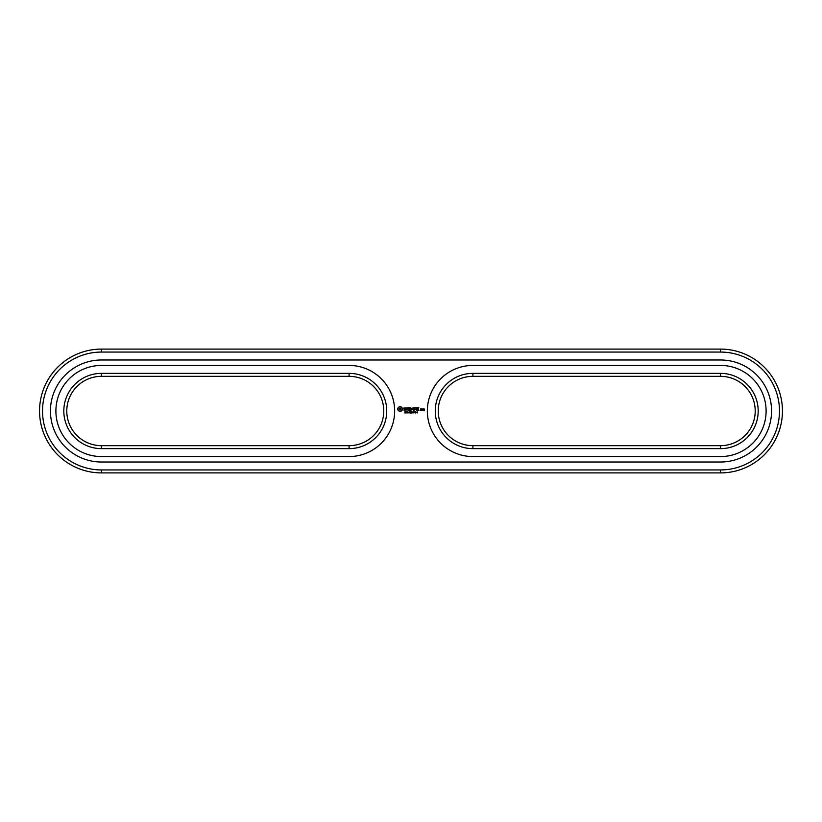 <?xml version="1.0" encoding="UTF-8"?>
<svg xmlns="http://www.w3.org/2000/svg" width="822" height="822" viewBox="0 0 822 822"><rect width="100%" height="100%" fill="white"/><g stroke="black" fill="none" stroke-linecap="round" stroke-linejoin="round"><path stroke-width="1.23" d="M720.545 472.907A61.907 61.907 0 0 0 782.452 411A61.907 61.907 0 0 0 720.545 349.093L101.455 349.093A61.907 61.907 0 0 0 39.548 411A61.907 61.907 0 0 0 101.455 472.907L720.545 472.907L720.545 469.937A58.937 58.937 0 0 0 779.482 411A58.937 58.937 0 0 0 720.545 352.063L101.455 352.063A58.937 58.937 0 0 0 42.518 411A58.937 58.937 0 0 0 101.455 469.937L720.545 469.937M720.545 462.015A51.015 51.015 0 0 0 771.56 411A51.015 51.015 0 0 0 720.545 359.985L101.455 359.985A51.015 51.015 0 0 0 50.44 411A51.015 51.015 0 0 0 101.455 462.015L720.545 462.015M472.907 376.332L720.545 376.332A34.668 34.668 0 0 1 755.213 411A34.668 34.668 0 0 1 720.545 445.668L472.907 445.668A34.668 34.668 0 0 1 438.239 411A34.668 34.668 0 0 1 472.907 376.332L472.907 373.363L720.545 373.363A37.637 37.637 0 0 1 758.182 411A37.637 37.637 0 0 1 720.545 448.637L472.907 448.637A37.637 37.637 0 0 1 435.27 411A37.637 37.637 0 0 1 472.907 373.363M101.455 376.332A34.668 34.668 0 0 0 66.788 411A34.668 34.668 0 0 0 101.455 445.668L349.093 445.668A34.668 34.668 0 0 0 383.761 411A34.668 34.668 0 0 0 349.093 376.332L101.455 376.332L101.455 373.363A37.637 37.637 0 0 0 63.818 411A37.637 37.637 0 0 0 101.455 448.637L349.093 448.637A37.637 37.637 0 0 0 386.73 411A37.637 37.637 0 0 0 349.093 373.363L101.455 373.363M408.709 412.377L408.185 412.521L408.709 412.377M405.349 412.305L405.503 412.901L404.671 412.911L405.595 412.778L404.856 412.048L405.38 411.884M405.503 412.901L404.907 412.829M405.297 412.469L404.814 411.801M406.695 412.264L405.904 411.73L405.904 412.983L406.695 412.264M407.887 411.73L407.887 412.983L407.096 411.863L406.941 412.983L406.941 411.73L407.733 412.757L407.887 411.73M409.705 411.781L409.911 412.757L409.377 411.73L409.911 412.757L409.007 412.983L409.377 411.73M410.743 412.428L411.216 412.983L410.188 412.983L410.188 411.73L410.743 412.428M413.024 412.377L412.5 412.521L413.024 412.377M412.243 412.942L411.658 412.973M411.462 412.86L411.462 411.863L412.305 412.017M412.325 412.901L411.493 412.593L412.11 411.884M414.021 412.86L413.702 411.699L413.374 412.86L414.021 412.86L413.374 412.86L413.702 411.699L414.021 412.86M414.432 411.945L415.079 411.791M416.302 412.582L415.583 411.822L416.168 412.428L415.583 412.993L416.302 412.582M417.432 412.397L416.754 412.284L417.165 411.843L417.34 412.901L417.196 411.699L416.62 412.716L417.34 412.901L416.59 412.428M399.215 406.736L397.797 408.164L397.797 409.911L399.215 411.329L400.961 411.329L402.39 409.911L402.39 408.164L400.961 406.736L399.215 406.736M403.705 408.051L403.705 408.842L405.41 409.448L403.838 410.075L405.708 410.034L405.708 409.233L404.003 408.626L405.575 408L403.705 408.051M406.119 407.979L406.869 407.979L407.024 410.394L407.178 407.979L408.072 407.825L406.119 407.979M408.626 407.681L408.472 410.25L410.127 410.394L408.781 410.096L408.781 409.181L409.983 409.037L408.781 408.883L408.781 407.979L410.281 407.825L408.626 407.681M421.522 410.25L421.522 409.027L420.484 408.883L420.33 410.25L421.522 410.25M423.268 408.883L424.008 410.517L423.125 410.661L424.162 410.815L424.306 409.027L423.268 408.883M421.943 408.883L421.943 410.394L422.97 409.212L421.943 408.883M413.004 407.753L412.058 409.346L410.825 407.825L410.979 410.394L411.134 408.38L412.048 409.788L412.983 408.38L413.281 410.24L413.004 407.753M415.552 407.681L413.898 407.825L414.052 410.394L414.206 409.192L415.408 409.037L414.206 408.883L414.206 407.979L415.552 407.681M416.333 407.681L416.333 410.394L416.333 407.681M418.788 407.681L417.134 407.825L417.278 410.394L418.943 410.25L417.432 410.096L417.432 409.181L418.645 409.037L417.432 408.883L417.432 407.979L418.788 407.681M427.348 411A45.57 45.57 0 0 1 472.907 365.43L720.545 365.43A45.57 45.57 0 0 1 766.104 411A45.57 45.57 0 0 1 720.545 456.57L472.907 456.57A45.57 45.57 0 0 1 427.348 411M349.093 456.57A45.57 45.57 0 0 0 394.652 411A45.57 45.57 0 0 0 349.093 365.43L101.455 365.43A45.57 45.57 0 0 0 55.896 411A45.57 45.57 0 0 0 101.455 456.57L349.093 456.57M411.586 411.966L411.586 412.747M413.374 412.86L413.374 411.863M416.045 412.757L415.583 411.822L416.343 412.284M416.168 412.428L415.603 412.449M413.949 412.13L413.826 412.839M400.088 407.825L401.3 409.037L400.088 410.25L398.876 409.037L400.088 407.825M420.638 409.181L421.213 410.096L420.638 409.181M423.422 409.181L424.008 409.623L423.422 409.181M720.545 349.093L720.545 352.063M101.455 472.907L101.455 469.937M101.455 349.093L101.455 352.063M720.545 373.363L720.545 376.332M720.545 445.668L720.545 448.637M472.907 445.668L472.907 448.637M101.455 445.668L101.455 448.637M349.093 376.332L349.093 373.363M349.093 445.668L349.093 448.637"/></g></svg>
